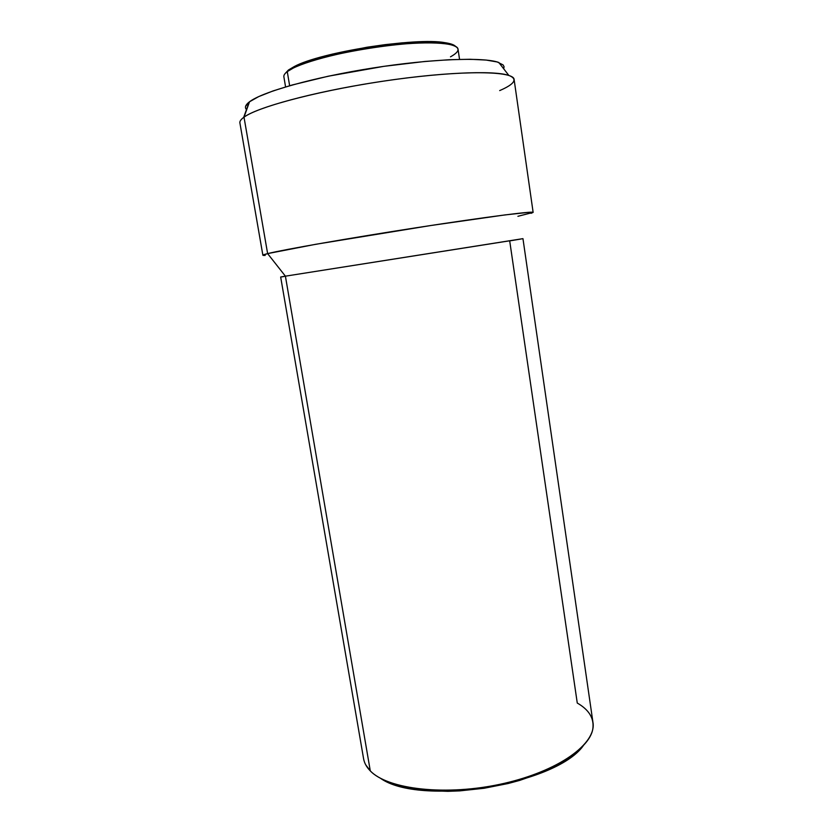 <?xml version="1.0" encoding="UTF-8"?>
<svg xmlns="http://www.w3.org/2000/svg" width="833" height="833" viewBox="0 0 833 833"><rect width="100%" height="100%" fill="white"/><g stroke="black" fill="none" stroke-linecap="round" stroke-linejoin="round"><path stroke-width="1.25" d="M459.545 59.351L458.025 49.168C457.525 42.4 425.517 40.65 382.93 46.19C340.395 51.677 298.089 63.193 287.27 71.617L289.634 85.716L287.27 71.617L288.385 70.045L285.334 73.314L287.27 71.617C284.751 73.523 283.616 75.241 283.866 76.751L285.573 86.903M249.192 102.022L243.663 117.422L249.192 102.022C245.402 105 244.506 107.509 246.485 109.55M282.418 276.795L285.407 276.171L267.622 253.607L244.007 117.172C240.966 119.338 239.602 121.254 239.894 122.909L262.874 255.21L267.622 253.607C262.26 254.94 261.437 255.544 265.186 255.419M531.006 213.321C533.453 212.509 532.974 212.144 529.569 212.248L505.017 214.914L430.942 225.493L315.582 244.319L267.622 253.607L285.407 276.171L370.289 770.9C387.834 789.507 446.759 796.317 502.893 783.666C559.099 771.181 596.782 743.307 592.95 722.378L522.957 238.644L285.407 276.171L521.219 238.977L509.702 240.893L577.269 703.042C589.056 709.81 594.241 718.358 592.846 728.708C589.816 749.752 548.749 775.034 494.74 785.352C440.782 795.796 387.064 788.507 370.289 770.9L285.407 276.171L280.669 277.014L363.584 758.707C364.323 763.038 366.562 767.099 370.289 770.9L365.635 764.694M382.586 779.469L396.977 785.29L405.629 787.539L425.444 790.517L447.862 791.329L459.722 790.881L484.035 788.278L508.088 783.53L519.646 780.417L541.096 772.951L550.738 768.682L567.346 759.384L574.135 754.459L583.048 746.066C554.622 785.061 419.405 806.479 380.327 778.178M533.141 212.405L514.107 79.479C513.992 70.961 463.627 70.024 394.353 79.572C325.13 89.048 258.417 106.322 244.007 117.172L267.622 253.607C283.022 249.723 349.548 238.071 417.458 227.555C485.431 217.028 533.995 210.832 533.141 212.405L517.907 216.299M508.828 75.418L498.821 62.485C484.15 56.936 431.244 58.779 372.507 68.056C313.77 77.292 262.322 91.88 249.525 101.772L244.007 117.172C257.314 107.374 312.083 92.317 374.84 82.457C437.585 72.544 493.75 70.107 508.828 75.418C517.959 78.937 514.919 83.998 499.685 90.589M503.705 68.806L504.069 66.702L503.101 64.922L497.259 61.986L486.17 60.059L470.02 59.268L449.331 59.726L424.924 61.465L383.898 66.338L328.358 76.188L292.289 84.966L273.109 90.912L258.709 96.597L249.525 101.772L245.631 106.26M287.27 71.617L293.216 68.098C319.58 53.624 416.916 38.214 446.467 43.826C460.378 46.273 461.721 50.605 450.486 56.831M455.568 46.356C454.006 44.732 450.486 43.514 445.009 42.681C415.865 37.11 320.247 52.26 294.247 66.567L288.385 70.045L294.892 66.244L304.628 62.215L332.377 54.103L367.114 47.21L385.148 44.638L402.495 42.816L432.035 41.702L442.979 42.421L450.799 43.91L455.568 46.356M293.216 68.098L294.247 66.567M446.467 43.826L445.009 42.681"/></g></svg>
